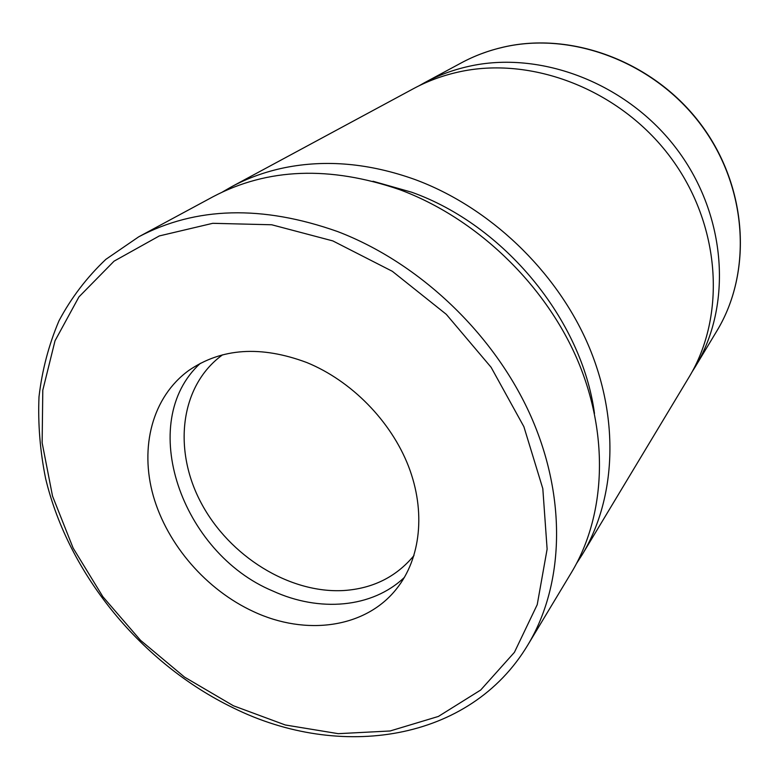 <?xml version="1.0" encoding="UTF-8"?>
<svg xmlns="http://www.w3.org/2000/svg" width="780" height="780" viewBox="0 0 780 780"><rect width="100%" height="100%" fill="white"/><g stroke="black" fill="none" stroke-linecap="round" stroke-linejoin="round"><path stroke-width="1.17" d="M222.573 354.822L222.076 355.183C179.966 386.081 172.78 449.914 201.201 503.032C229.437 556.276 289.487 593.746 343.931 590.518C372.713 588.549 395.938 577.044 413.615 556.004L413.995 555.526M404.45 577.337C372.226 608.127 319.322 612.398 272.825 591.006C181.418 553.098 135.788 422.351 200.333 363.334M306.813 362.544C351.409 380.776 390.946 421.083 408.515 466.303C425.968 511.583 420.683 558.422 396.776 588.539C365.752 628.241 305.799 636.109 253.539 611.617C206.456 589.943 167.339 544.908 153.319 495.992C139.474 447.125 152.305 396.971 188.78 370.461C221.569 348.026 260.91 345.394 306.813 362.544M138.713 236.818L213.155 196.677C267.56 168.012 329.726 165.662 399.652 189.647C475.527 217.786 543.943 282.818 576.908 358.625C609.687 434.567 605.728 515.59 571.516 572.403L527.894 644.865C563.862 585.195 567.245 498.517 530.907 416.267C494.383 334.152 419.601 262.889 337.701 231.592C262.236 204.896 195.907 206.632 138.713 236.818L105.895 259.321C86.843 277.349 71.204 297.853 58.978 320.824C48.77 344.848 42.12 370.178 39 396.805C37.869 423.842 40.072 451.123 45.64 478.637C68.728 574.87 142.155 663.897 233.327 707.918C339.524 760.471 469.804 742.004 527.894 644.865M691.957 372.089L695.214 366.892C732.391 305.906 727.038 216.206 677.245 149.701C627.598 83.119 540.355 49.881 468.205 66.485C452.566 70.034 437.931 75.484 424.291 82.836L418.957 85.839M372.986 181.252L411.713 192.231C504.29 225.127 581.938 319.732 594.487 413.468M222.436 192.007L231.377 186.859C247.679 178.064 265.405 171.688 284.564 167.72C326.03 159.354 369.418 163.264 414.736 179.439C489.109 206.817 555.974 270.338 588.1 344.604C620.022 418.997 615.956 498.595 582.192 554.668L576.625 563.355M582.192 554.668L688.876 377.423C726.511 315.705 720.954 224.64 670.274 156.985C619.739 89.271 531.073 55.38 457.948 72.14C442.104 75.718 427.274 81.227 413.468 88.666L231.377 186.849M233.395 705.764L285.295 724.981L338.257 733.668L390.078 730.987L438.389 716.44L480.675 690.037L514.41 652.343L537.225 604.666L547.121 549.12L542.812 488.611L523.887 426.689L491.098 367.282L446.277 314.32L392.33 271.303L332.836 240.913L271.703 224.767L212.745 223.314L159.315 235.93L114.075 261.154L78.946 296.897L55.029 340.762L42.793 390.215L42.139 442.786L52.533 496.129L73.144 548.096L102.892 596.739L140.498 640.283L184.538 677.108L233.395 705.764M716.879 330.915C752.554 272.269 747.815 187.278 701.161 124.732C654.644 62.117 572.374 31.083 503.422 47.122C488.446 50.563 474.386 55.819 461.253 62.907C474.308 55.867 488.299 50.632 503.197 47.2C571.974 31.151 654.361 62.166 700.986 124.868C747.737 187.512 752.447 272.493 716.879 330.915L695.214 366.892M461.253 62.907L424.291 82.836"/></g></svg>

